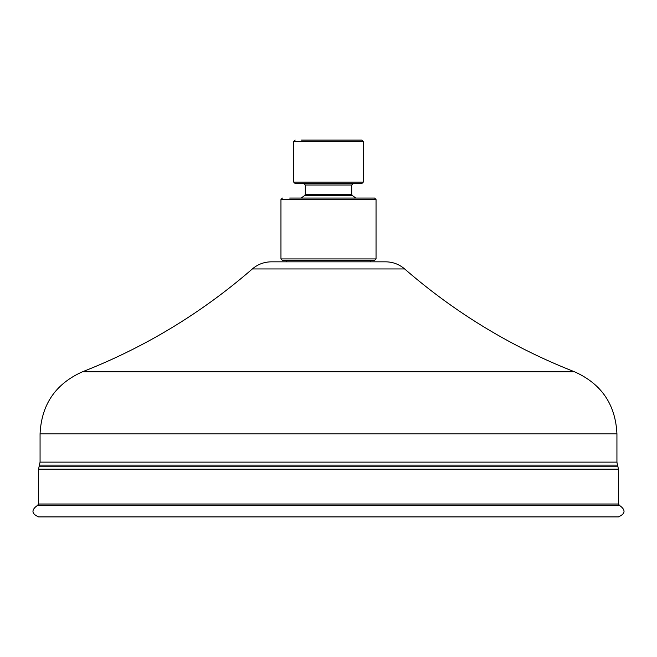 <?xml version="1.0" encoding="UTF-8"?>
<svg xmlns="http://www.w3.org/2000/svg" width="657" height="657" viewBox="0 0 657 657"><rect width="100%" height="100%" fill="white"/><g stroke="black" fill="none" stroke-linecap="round" stroke-linejoin="round"><path stroke-width="0.99" d="M328.5 516.919L38.615 516.919C31.511 513.774 31.117 509.947 37.457 505.447L619.543 505.447C625.883 509.947 625.489 513.774 618.385 516.919L328.5 516.919M370.244 261.831L370.244 260.377M286.756 261.831L286.756 260.377M404.655 268.951C399.169 264.286 392.82 261.905 385.618 261.831L271.382 261.831C264.18 261.905 257.831 264.286 252.345 268.951L404.655 268.951C455.367 312.995 511.984 347.266 574.514 371.78L82.486 371.78C145.016 347.266 201.633 312.995 252.345 268.951M39.543 465.099L617.457 465.099L617.859 466.199L39.141 466.199L40.069 462.126L616.931 462.126L616.931 433.883L40.069 433.883C41.473 404.482 55.615 383.778 82.486 371.78M40.069 462.126L40.069 433.883M363.288 141.526L293.712 141.526L293.712 182.112L363.288 182.112L363.288 141.526L361.835 140.081L301.497 140.081M376.042 258.932L280.958 258.932L282.411 260.377L374.589 260.377L376.042 258.932L376.042 199.506L374.589 198.053L289.655 198.053M280.958 258.932L280.958 199.506L376.042 199.506M351.692 194.365L305.308 194.365L304.651 195.572L352.349 195.572L351.692 194.365L351.692 185.011L353.137 183.558M305.308 194.365L305.308 185.011L351.692 185.011M293.712 182.112L295.165 183.558L361.835 183.558L363.288 182.112M37.457 505.447L38.615 504.026L618.385 504.026L618.385 469.18L38.615 469.18L39.141 466.199M38.615 504.026L38.615 469.18M616.931 462.126L617.457 465.099M280.958 199.506L282.411 198.053M293.712 141.526L295.165 140.081M618.385 504.026L619.543 505.447M305.308 185.011L303.863 183.558M304.651 195.572A43.485 43.485 0 0 0 301.251 198.053M355.749 198.053A43.485 43.485 0 0 0 352.349 195.572M617.859 466.199L618.385 469.18M574.514 371.78C601.385 383.778 615.527 404.482 616.931 433.883"/></g></svg>

